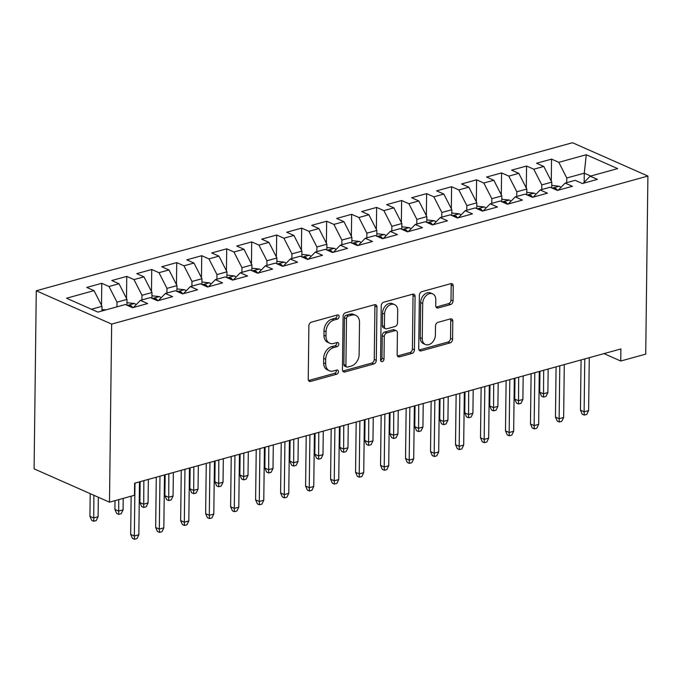 <?xml version="1.0" encoding="UTF-8"?>
<svg xmlns="http://www.w3.org/2000/svg" width="682" height="682" viewBox="0 0 682 682"><rect width="100%" height="100%" fill="white"/><g stroke="black" fill="none" stroke-linecap="round" stroke-linejoin="round"><path stroke-width="1.02" d="M339.125 316.567A2.217 1.603 113.8 0 0 338.306 315.007A2.217 1.603 113.8 0 0 337.428 314.965L311.376 322.16A3.163 2.285 113.8 0 0 308.886 325.8L308.23 379.124A3.163 2.285 113.8 0 0 309.406 381.34A3.163 2.285 113.8 0 0 310.651 381.409L336.712 374.213A2.217 1.603 113.8 0 0 338.451 371.664A2.217 1.603 113.8 0 0 337.633 370.113A2.217 1.603 113.8 0 0 336.755 370.07L333.387 370.999A10.128 7.323 113.8 0 1 329.406 370.778A10.128 7.323 113.8 0 1 325.655 363.685L325.706 359.243A10.128 7.323 113.8 0 1 333.668 347.59L337.044 346.661A2.217 1.603 113.8 0 0 338.784 344.112A2.217 1.603 113.8 0 0 337.965 342.56A2.217 1.603 113.8 0 0 337.096 342.517L333.72 343.447A10.128 7.323 113.8 0 1 329.747 343.225A10.128 7.323 113.8 0 1 325.987 336.132L326.047 331.691A10.128 7.323 113.8 0 1 334.01 320.046L337.377 319.108A2.217 1.603 113.8 0 0 339.125 316.567M329.747 343.225L327.71 342.33A10.128 7.323 113.8 0 1 323.95 335.229L324.01 330.787A10.128 7.323 113.8 0 1 331.972 319.142L335.339 318.213A2.217 1.603 113.8 0 0 337.087 315.664A2.217 1.603 113.8 0 0 337.019 315.075M308.545 380.522A3.163 2.285 113.8 0 0 308.614 380.505L334.674 373.31A2.217 1.603 113.8 0 0 336.414 370.769A2.217 1.603 113.8 0 0 336.345 370.181M329.406 370.778L327.369 369.883A10.128 7.323 113.8 0 1 323.618 362.781L323.669 358.34A10.128 7.323 113.8 0 1 331.631 346.695L335.007 345.765A2.217 1.603 113.8 0 0 336.746 343.217A2.217 1.603 113.8 0 0 336.678 342.628M450.555 304.547A3.163 2.285 113.8 0 0 453.044 300.907L453.223 285.946A3.163 2.285 113.8 0 0 452.055 283.729A3.163 2.285 113.8 0 0 450.811 283.661L421.868 291.649A3.163 2.285 113.8 0 0 419.379 295.289L418.722 348.621A3.163 2.285 113.8 0 0 419.899 350.838A3.163 2.285 113.8 0 0 421.144 350.906L450.086 342.91A3.163 2.285 113.8 0 0 452.575 339.269L452.797 321.205A3.163 2.285 113.8 0 0 451.62 318.98A3.163 2.285 113.8 0 0 450.376 318.912L437.989 322.339A3.163 2.285 113.8 0 0 435.5 325.979L435.397 334.939A8.465 6.121 113.8 0 1 431.996 342.731A8.465 6.121 113.8 0 1 425.406 344.495A8.465 6.121 113.8 0 1 422.269 338.562L422.704 303.456A8.465 6.121 113.8 0 1 426.097 295.656A8.465 6.121 113.8 0 1 432.686 293.899A8.465 6.121 113.8 0 1 435.824 299.833L435.747 305.681A3.163 2.285 113.8 0 0 436.923 307.897A3.163 2.285 113.8 0 0 438.168 307.966L450.555 304.547L448.517 303.643A3.163 2.285 113.8 0 0 451.007 300.003L451.186 285.05A3.163 2.285 113.8 0 0 450.87 283.644M620.884 348.954L134.618 483.197L134.473 495.277L109.487 502.174L111.66 324.103L647.9 176.058L645.726 354.128L620.739 361.025L620.884 348.954M376.95 307.011A3.163 2.285 113.8 0 0 375.773 304.786A3.163 2.285 113.8 0 0 374.529 304.718L345.586 312.714A3.163 2.285 113.8 0 0 343.097 316.354L342.449 369.678A3.163 2.285 113.8 0 0 343.617 371.895A3.163 2.285 113.8 0 0 344.862 371.963L373.804 363.975A3.163 2.285 113.8 0 0 376.293 360.335L376.95 307.011L374.912 306.107A3.163 2.285 113.8 0 0 374.589 304.709M383.727 302.186L412.67 294.189A3.163 2.285 113.8 0 1 413.914 294.257A3.163 2.285 113.8 0 1 415.082 296.474L414.434 349.806A3.163 2.285 113.8 0 1 411.945 353.438L399.558 356.865A3.163 2.285 113.8 0 1 398.314 356.797A3.163 2.285 113.8 0 1 397.146 354.58L397.41 332.952A3.163 2.285 113.8 0 0 396.233 330.736A3.163 2.285 113.8 0 0 394.989 330.668L386.771 332.935A3.163 2.285 113.8 0 0 384.281 336.576L384.009 359.09A2.217 1.603 113.8 0 1 383.122 361.128A2.217 1.603 113.8 0 1 381.4 361.588A2.217 1.603 113.8 0 1 380.573 360.036L381.238 305.826A3.163 2.285 113.8 0 1 383.727 302.186M111.66 324.103L36.274 290.779L572.513 142.726L647.9 176.058M101.507 305.314L101.771 283.303L86.776 287.437L94.014 290.634L66.529 298.23L97.901 312.1L125.386 304.513L132.623 307.71L147.61 303.567L140.381 300.37L150.372 297.608L157.61 300.805L172.606 296.67L165.368 293.473L175.368 290.711L182.597 293.908L197.592 289.773L190.355 286.568L200.355 283.814L207.584 287.011L222.579 282.868L215.341 279.671L225.341 276.918L232.571 280.114L247.566 275.971L240.337 272.774L250.328 270.012L257.557 273.209L272.553 269.075L265.324 265.878L275.315 263.116L282.553 266.312L297.54 262.178L290.31 258.981L300.302 256.219L307.539 259.416L322.526 255.273L315.297 252.076L325.288 249.322L332.526 252.519L347.513 248.376L340.284 245.179L350.284 242.417L357.513 245.614L372.508 241.479L365.271 238.282L375.271 235.52L382.5 238.717L397.495 234.582L390.257 231.386L400.257 228.623L407.486 231.82L422.482 227.677L415.244 224.48L425.244 221.727L432.473 224.924L447.469 220.78L440.24 217.584L450.231 214.821L457.46 218.018L472.456 213.884L465.226 210.687L475.218 207.925L482.455 211.122L497.442 206.987L490.213 203.79L500.204 201.028L507.442 204.225L522.429 200.082L515.2 196.885L525.191 194.131L532.429 197.328L547.424 193.185L540.187 189.988L550.186 187.226L557.416 190.431L572.411 186.288L565.173 183.091L575.173 180.329L582.402 183.526L597.398 179.392L590.16 176.195L583.187 183.313M101.771 283.303L109.009 286.5L119 283.738L127.005 299.415L126.929 305.195M126.494 298.409L126.758 276.406L111.771 280.541L119 283.738M126.758 276.406L133.996 279.603L143.987 276.841L151.992 292.518L151.924 298.29M151.481 291.512L151.745 269.501L136.758 273.644L143.987 276.841M151.745 269.501L158.983 272.698L168.974 269.944L176.979 285.613L176.911 291.393M176.468 284.616L176.732 262.604L161.745 266.747L168.974 269.944M176.732 262.604L183.97 265.801L193.961 263.039L201.966 278.716L201.898 284.496M201.454 277.719L201.727 255.707L186.732 259.842L193.961 263.039M201.727 255.707L208.956 258.904L218.948 256.142L226.953 271.82L226.884 277.6M226.441 270.822L226.714 248.811L211.718 252.945L218.948 256.142M226.714 248.811L233.943 252.008L243.943 249.245L251.939 264.923L251.871 270.694M251.428 263.917L251.701 241.905L236.705 246.049L243.943 249.245M251.701 241.905L258.93 245.102L268.93 242.349L276.926 258.018L276.858 263.798M276.415 257.02L276.687 235.009L261.692 239.152L268.93 242.349M276.687 235.009L283.917 238.206L293.916 235.443L301.921 251.121L301.845 256.901M301.41 250.123L301.674 228.112L286.679 232.247L293.916 235.443M301.674 228.112L308.912 231.309L318.903 228.547L326.908 244.224L326.831 250.004M326.397 243.227L326.661 221.215L311.674 225.35L318.903 228.547M326.661 221.215L333.899 224.412L343.89 221.65L351.895 237.327L351.827 243.099M351.383 236.322L351.648 214.31L336.661 218.453L343.89 221.65M351.648 214.31L358.885 217.507L368.877 214.753L376.882 230.431L376.814 236.202M376.37 229.425L376.643 207.413L361.648 211.556L368.877 214.753M376.643 207.413L383.872 210.61L393.864 207.857L401.868 223.525L401.8 229.305M401.357 222.528L401.63 200.517L386.634 204.651L393.864 207.857M401.63 200.517L408.859 203.713L418.859 200.951L426.855 216.629L426.787 222.409M426.344 215.631L426.617 193.62L411.621 197.754L418.859 200.951M426.617 193.62L433.846 196.817L443.846 194.055L451.842 209.732L451.774 215.503M451.331 208.726L451.603 186.715L436.608 190.858L443.846 194.055M451.603 186.715L458.833 189.92L468.832 187.158L476.829 202.835L476.761 208.607M476.317 201.829L476.59 179.818L461.595 183.961L468.832 187.158M476.59 179.818L483.819 183.015L493.819 180.261L501.824 195.93L501.747 201.71M501.313 194.933L501.577 172.921L486.581 177.056L493.819 180.261M501.577 172.921L508.815 176.118L518.806 173.356L526.811 189.033L526.734 194.813M526.299 188.036L526.564 166.024L511.577 170.159L518.806 173.356M526.564 166.024L533.801 169.221L543.793 166.459L551.798 182.137L551.729 187.908M551.286 181.131L551.55 159.119L536.563 163.262L543.793 166.459M551.55 159.119L558.788 162.325L586.273 154.729L617.653 168.607L590.16 176.195M565.173 183.091L558.2 190.21M584.167 182.307L584.278 173.168L566.793 177.993L566.733 182.657M558.788 162.325L566.793 177.993M586.273 154.729L584.278 173.168L590.757 176.033M540.187 189.988L533.213 197.107M551.798 182.137L541.798 184.899L541.747 189.562M533.801 169.221L541.798 184.899M515.2 196.885L508.226 204.012M526.811 189.033L516.811 191.795L516.76 196.459M508.815 176.118L516.811 191.795M490.213 203.79L483.24 210.909M501.824 195.93L491.824 198.692L491.765 203.355M483.819 183.015L491.824 198.692M465.226 210.687L458.253 217.805M476.829 202.835L466.838 205.589L466.778 210.252M458.833 189.92L466.838 205.589M440.24 217.584L433.258 224.702M451.842 209.732L441.851 212.494L441.791 217.157M433.846 196.817L441.851 212.494M415.244 224.48L408.271 231.607M426.855 216.629L416.864 219.391L416.804 224.054M408.859 203.713L416.864 219.391M390.257 231.386L383.284 238.504M401.868 223.525L391.877 226.288L391.818 230.951M383.872 210.61L391.877 226.288M365.271 238.282L358.297 245.401M376.882 230.431L366.882 233.184L366.831 237.847M358.885 217.507L366.882 233.184M340.284 245.179L333.31 252.297M351.895 237.327L341.895 240.081L341.844 244.753M333.899 224.412L341.895 240.081M315.297 252.076L308.324 259.203M326.908 244.224L316.908 246.986L316.857 251.649M308.912 231.309L316.908 246.986M290.31 258.981L283.337 266.099M301.921 251.121L291.922 253.883L291.862 258.546M283.917 238.206L291.922 253.883M265.324 265.878L258.342 272.996M276.926 258.018L266.935 260.78L266.875 265.443M258.93 245.102L266.935 260.78M240.337 272.774L233.355 279.893M251.939 264.923L241.948 267.676L241.888 272.348M233.943 252.008L241.948 267.676M215.341 279.671L208.368 286.79M226.953 271.82L216.961 274.582L216.902 279.245M208.956 258.904L216.961 274.582M190.355 286.568L183.381 293.695M201.966 278.716L191.974 281.478L191.915 286.142M183.97 265.801L191.974 281.478M165.368 293.473L158.395 300.592M176.979 285.613L166.979 288.375L166.928 293.038M158.983 272.698L166.979 288.375M140.381 300.37L133.408 307.488M151.992 292.518L141.992 295.272L141.941 299.944M133.996 279.603L141.992 295.272M127.005 299.415L117.006 302.177L116.954 306.84M109.009 286.5L117.006 302.177M603.979 353.617L620.739 361.025M109.487 502.174L34.1 468.849L36.274 290.779M94.014 290.634L102.019 306.312L101.959 310.975M102.019 306.312L91.431 309.236M342.765 371.076A3.163 2.285 113.8 0 0 342.824 371.059L371.767 363.071A3.163 2.285 113.8 0 0 374.256 359.431L374.912 306.107M348.238 316.116A2.217 1.603 113.8 0 0 346.49 318.665L345.919 365.467A2.217 1.603 113.8 0 0 346.737 367.018A2.217 1.603 113.8 0 0 347.615 367.069L351.17 366.089A10.128 7.323 113.8 0 0 359.133 354.444L359.525 322.45A10.128 7.323 113.8 0 0 355.774 315.348A10.128 7.323 113.8 0 0 351.793 315.135L348.238 316.116L346.2 315.212A2.217 1.603 113.8 0 0 344.453 317.761L346.49 318.665M346.737 367.018L344.7 366.123A2.217 1.603 113.8 0 1 343.881 364.572L344.453 317.761M355.774 315.348L353.736 314.453A10.128 7.323 113.8 0 0 349.755 314.232L351.793 315.135M346.2 315.212L349.755 314.232M397.461 355.978A3.163 2.285 113.8 0 0 397.521 355.961L409.908 352.543A3.163 2.285 113.8 0 0 412.397 348.903L413.045 295.579A3.163 2.285 113.8 0 0 412.729 294.172M396.233 330.736L394.196 329.832A3.163 2.285 113.8 0 0 392.951 329.764L384.733 332.032A3.163 2.285 113.8 0 0 382.244 335.672L381.971 358.186L384.009 359.09M380.633 360.565A2.217 1.603 113.8 0 0 381.971 358.186M397.683 310.506A8.465 6.121 113.8 0 0 394.546 304.581A8.465 6.121 113.8 0 0 387.956 306.337A8.465 6.121 113.8 0 0 384.563 314.129L384.409 326.499A3.163 2.285 113.8 0 0 385.577 328.715A3.163 2.285 113.8 0 0 386.822 328.784L395.04 326.516A3.163 2.285 113.8 0 0 397.529 322.876L397.683 310.506M394.546 304.581L392.508 303.678A8.465 6.121 113.8 0 0 385.918 305.434A8.465 6.121 113.8 0 0 382.525 313.234L384.563 314.129M385.577 328.715L383.54 327.82A3.163 2.285 113.8 0 1 382.372 325.595L382.525 313.234M436.071 307.079A3.163 2.285 113.8 0 0 436.13 307.07L448.517 303.643M432.686 293.899L430.649 292.996A8.465 6.121 113.8 0 0 424.059 294.752A8.465 6.121 113.8 0 0 420.666 302.552L422.704 303.456M425.406 344.495L423.369 343.592A8.465 6.121 113.8 0 1 420.231 337.658L420.666 302.552M419.046 350.019A3.163 2.285 113.8 0 0 419.106 350.002L448.048 342.014A3.163 2.285 113.8 0 0 450.538 338.374L450.759 320.301A3.163 2.285 113.8 0 0 450.444 318.903M106.034 309.85L101.976 309.594M98.097 516.726L96.23 520.571L93.732 521.261L91.695 520.357L89.93 516.351L93.596 517.97L98.097 516.726L98.336 497.246M93.732 521.261L93.877 495.268M89.93 516.351L90.203 493.649M131.14 496.189L130.68 534.364L134.345 535.984L134.993 483.095M138.847 534.739L136.98 538.584L134.482 539.274L134.345 535.984L138.847 534.739L139.486 481.859M134.482 539.274L132.444 538.371L130.68 534.364M126.963 302.697L134.507 303.541A8.542 5.081 74.6 0 1 136.144 304.701M132.76 307.667A8.542 5.081 -105.4 0 0 131.276 305.903L129.554 305.314L128.028 305.672M123.084 509.829L121.217 513.665L118.719 514.356L116.682 513.461L114.917 509.454L118.583 511.074L123.084 509.829L123.22 498.38M118.719 514.356L118.728 499.625M114.917 509.454L115.028 500.639M151.95 295.8L159.494 296.644A8.542 5.081 74.6 0 1 161.131 297.795M157.747 300.771A8.542 5.081 -105.4 0 0 156.263 299.006L154.541 298.418L153.015 298.776M148.071 502.932L146.212 506.769L143.706 507.459L141.668 506.556L139.904 502.549L143.57 504.177L148.071 502.932L148.361 479.412M143.706 507.459L143.859 480.648M139.904 502.549L140.16 481.671M156.28 477.221L155.667 527.467L159.332 529.087L159.98 476.198M163.833 527.842L161.966 531.687L159.469 532.378L159.332 529.087L163.833 527.842L164.481 474.962M159.469 532.378L157.431 531.474L155.667 527.467M181.267 470.324L180.653 520.562L184.319 522.19L184.967 469.301M188.82 520.946L186.953 524.782L184.455 525.472L184.319 522.19L188.82 520.946L189.468 468.057M184.455 525.472L182.418 524.577L180.653 520.562M176.936 288.904L184.481 289.748A8.542 5.081 74.6 0 1 186.118 290.899M182.742 293.874A8.542 5.081 -105.4 0 0 181.259 292.101L179.528 291.512L178.002 291.879M173.058 496.036L171.199 499.872L168.701 500.562L166.664 499.659L164.891 495.652L168.556 497.272L173.058 496.036L173.347 472.507M168.701 500.562L168.846 473.751M164.891 495.652L165.146 474.774M201.923 281.998L209.468 282.851A8.542 5.081 74.6 0 1 211.105 284.002M207.729 286.969A8.542 5.081 -105.4 0 0 206.245 285.204L204.515 284.616L202.989 284.982M198.044 489.13L196.186 492.975L193.688 493.666L191.651 492.762L189.877 488.755L193.552 490.375L198.044 489.13L198.334 465.61M193.688 493.666L193.833 466.855M189.877 488.755L190.133 467.878M206.254 463.428L205.64 513.665L209.306 515.285L209.954 462.405M213.807 514.049L211.949 517.885L209.442 518.576L209.306 515.285L213.807 514.049L214.455 461.16M209.442 518.576L207.405 517.672L205.64 513.665M231.241 456.522L230.627 506.769L234.293 508.388L234.94 455.499M238.794 507.152L236.935 510.988L234.438 511.679L234.293 508.388L238.794 507.152L239.442 454.263M234.438 511.679L232.4 510.775L230.627 506.769M226.91 275.102L234.455 275.946A8.542 5.081 74.6 0 1 236.091 277.105M232.715 280.072A8.542 5.081 -105.4 0 0 231.232 278.307L229.502 277.719L227.984 278.077M223.031 482.234L221.173 486.07L218.675 486.76L216.637 485.865L214.873 481.859L218.538 483.478L223.031 482.234L223.321 458.713M218.675 486.76L218.82 459.949M214.873 481.859L215.12 460.972M256.227 449.626L255.614 499.872L259.288 501.492L259.927 448.603M263.781 500.247L261.922 504.092L259.424 504.782L259.288 501.492L263.781 500.247L264.428 447.366M259.424 504.782L257.387 503.879L255.614 499.872M251.905 268.205L259.441 269.049A8.542 5.081 74.6 0 1 261.078 270.2M257.702 273.175A8.542 5.081 -105.4 0 0 256.219 271.41L254.488 270.822L252.971 271.18M248.018 475.337L246.159 479.173L243.662 479.864L241.624 478.969L239.859 474.953L243.525 476.582L248.018 475.337L248.308 451.816M243.662 479.864L243.815 453.053M239.859 474.953L240.115 454.076M281.223 442.729L280.609 492.975L284.275 494.595L284.923 441.706M288.767 493.35L286.909 497.187L284.411 497.877L284.275 494.595L288.767 493.35L289.415 440.461M284.411 497.877L282.374 496.982L280.609 492.975M276.892 261.308L284.428 262.152A8.542 5.081 74.6 0 1 286.065 263.303M282.689 266.278A8.542 5.081 -105.4 0 0 281.206 264.505L279.475 263.917L277.958 264.284M273.013 468.44L271.146 472.276L268.648 472.967L266.611 472.063L264.846 468.057L268.512 469.676L273.013 468.44L273.294 444.911M268.648 472.967L268.802 446.156M264.846 468.057L265.102 447.179M306.209 435.832L305.596 486.07L309.261 487.69L309.909 434.809M313.754 486.454L311.896 490.29L309.398 490.98L309.261 487.69L313.754 486.454L314.402 433.564M309.398 490.98L307.36 490.077L305.596 486.07M301.879 254.403L309.415 255.256A8.542 5.081 74.6 0 1 311.06 256.406M307.676 259.373A8.542 5.081 -105.4 0 0 306.192 257.608L304.462 257.02L302.944 257.387M298 461.535L296.133 465.38L293.635 466.07L291.598 465.167L289.833 461.16L293.499 462.78L298 461.535L298.281 438.014M293.635 466.07L293.789 439.259M289.833 461.16L290.089 440.282M331.196 428.927L330.582 479.173L334.248 480.793L334.896 427.904M338.749 479.557L336.882 483.393L334.385 484.084L334.248 480.793L338.749 479.557L339.389 426.668M334.385 484.084L332.347 483.18L330.582 479.173M326.866 247.506L334.41 248.35A8.542 5.081 74.6 0 1 336.047 249.51M332.663 252.476A8.542 5.081 -105.4 0 0 331.179 250.712L329.457 250.123L327.931 250.49M322.987 454.638L321.12 458.483L318.622 459.165L316.584 458.27L314.82 454.263L318.485 455.883L322.987 454.638L323.277 431.118M318.622 459.165L318.775 432.362M314.82 454.263L315.075 433.377M356.183 422.03L355.569 472.276L359.235 473.896L359.883 421.007M363.736 472.652L361.869 476.496L359.371 477.187L359.235 473.896L363.736 472.652L364.384 419.771M359.371 477.187L357.334 476.283L355.569 472.276M351.852 240.61L359.397 241.454A8.542 5.081 74.6 0 1 361.034 242.604M357.658 245.58A8.542 5.081 -105.4 0 0 356.175 243.815L354.444 243.227L352.918 243.585M347.973 447.742L346.115 451.578L343.609 452.268L341.571 451.373L339.807 447.358L343.472 448.986L347.973 447.742L348.263 424.221M343.609 452.268L343.762 425.457M339.807 447.358L340.062 426.48M381.17 415.133L380.556 465.38L384.222 466.999L384.87 414.11M388.723 465.755L386.856 469.591L384.358 470.282L384.222 466.999L388.723 465.755L389.371 412.866M384.358 470.282L382.321 469.387L380.556 465.38M376.839 233.713L384.384 234.557A8.542 5.081 74.6 0 1 386.021 235.708M382.645 238.683A8.542 5.081 -105.4 0 0 381.161 236.91L379.431 236.322L377.905 236.688M372.96 440.845L371.102 444.681L368.604 445.372L366.566 444.468L364.793 440.461L368.468 442.081L372.96 440.845L373.25 417.316M368.604 445.372L368.749 418.56M364.793 440.461L365.049 419.583M406.157 408.237L405.543 458.474L409.209 460.103L409.856 407.214M413.71 458.858L411.851 462.694L409.345 463.385L409.209 460.103L413.71 458.858L414.358 405.969M409.345 463.385L407.307 462.481L405.543 458.474M401.826 226.808L409.37 227.66A8.542 5.081 74.6 0 1 411.007 228.811M407.631 231.778A8.542 5.081 -105.4 0 0 406.148 230.013L404.417 229.425L402.892 229.791M397.947 433.94L396.089 437.784L393.591 438.475L391.553 437.571L389.78 433.564L393.454 435.184L397.947 433.94L398.237 410.419M393.591 438.475L393.736 411.664M389.78 433.564L390.036 412.687M431.143 401.331L430.53 451.578L434.204 453.198L434.843 400.317M438.697 451.961L436.838 455.798L434.34 456.488L434.204 453.198L438.697 451.961L439.344 399.072M434.34 456.488L432.303 455.585L430.53 451.578M426.813 219.911L434.357 220.755A8.542 5.081 74.6 0 1 435.994 221.914M432.618 224.881A8.542 5.081 -105.4 0 0 431.135 223.116L429.404 222.528L427.887 222.895M422.934 427.043L421.075 430.888L418.578 431.578L416.54 430.674L414.775 426.668L418.441 428.287L422.934 427.043L423.224 403.522M418.578 431.578L418.722 404.767M414.775 426.668L415.031 405.781M456.13 394.435L455.516 444.681L459.191 446.301L459.83 393.412M463.683 445.056L461.825 448.901L459.327 449.591L459.191 446.301L463.683 445.056L464.331 392.176M459.327 449.591L457.29 448.688L455.516 444.681M451.808 213.014L459.344 213.858A8.542 5.081 74.6 0 1 460.981 215.018M457.605 217.984A8.542 5.081 -105.4 0 0 456.122 216.22L454.391 215.631L452.874 215.989M447.929 420.146L446.062 423.982L443.564 424.673L441.527 423.778L439.762 419.762L443.428 421.391L447.929 420.146L448.21 396.626M443.564 424.673L443.718 397.862M439.762 419.762L440.018 398.885M481.125 387.538L480.512 437.784L484.177 439.404L484.825 386.515M488.67 438.159L486.812 441.996L484.314 442.686L484.177 439.404L488.67 438.159L489.318 385.27M484.314 442.686L482.276 441.791L480.512 437.784M476.795 206.117L484.331 206.961A8.542 5.081 74.6 0 1 485.976 208.112M482.592 211.088A8.542 5.081 -105.4 0 0 481.108 209.314L479.378 208.726L477.86 209.093M472.916 413.249L471.049 417.086L468.551 417.776L466.514 416.873L464.749 412.866L468.415 414.486L472.916 413.249L473.197 389.72M468.551 417.776L468.704 390.965M464.749 412.866L465.005 391.988M506.112 380.641L505.498 430.879L509.164 432.507L509.812 379.618M513.665 431.263L511.798 435.099L509.301 435.789L509.164 432.507L513.665 431.263L514.305 378.374M509.301 435.789L507.263 434.886L505.498 430.879M501.782 199.212L509.318 200.065A8.542 5.081 74.6 0 1 510.963 201.216M507.579 204.182A8.542 5.081 -105.4 0 0 506.095 202.418L504.373 201.829L502.847 202.196M497.903 406.353L496.036 410.189L493.538 410.879L491.5 409.976L489.736 405.969L493.401 407.589L497.903 406.353L498.184 382.824M493.538 410.879L493.691 384.068M489.736 405.969L489.991 385.091M531.099 373.736L530.485 423.982L534.151 425.602L534.799 372.722M538.652 424.366L536.785 428.202L534.287 428.893L534.151 425.602L538.652 424.366L539.292 371.477M534.287 428.893L532.25 427.989L530.485 423.982M526.768 192.315L534.313 193.159A8.542 5.081 74.6 0 1 535.95 194.319M532.565 197.286A8.542 5.081 -105.4 0 0 531.082 195.521L529.36 194.933L527.834 195.299M522.889 399.447L521.022 403.292L518.525 403.983L516.487 403.079L514.722 399.072L518.388 400.692L522.889 399.447L523.179 375.927M518.525 403.983L518.678 377.172M514.722 399.072L514.978 378.186M556.086 366.839L555.472 417.086L559.138 418.705L559.786 365.816M563.639 417.461L561.772 421.305L559.274 421.996L559.138 418.705L563.639 417.461L564.287 364.58M559.274 421.996L557.237 421.092L555.472 417.086M551.755 185.419L559.3 186.263A8.542 5.081 74.6 0 1 560.936 187.422M557.561 190.389A8.542 5.081 -105.4 0 0 556.077 188.624L554.347 188.036L552.821 188.394M547.876 392.551L546.018 396.387L543.511 397.077L541.474 396.182L539.709 392.176L543.375 393.795L547.876 392.551L548.166 369.03M543.511 397.077L543.665 370.266M539.709 392.176L539.965 371.289M581.073 359.943L580.459 410.189L584.124 411.809L584.772 358.92M588.626 410.564L586.759 414.409L584.261 415.091L584.124 411.809L588.626 410.564L589.274 357.675M584.261 415.091L582.223 414.196L580.459 410.189M331.972 319.142L334.01 320.046M324.01 330.787L326.047 331.691M323.95 335.229L325.987 336.132M335.007 345.765L337.044 346.661M331.631 346.695L333.668 347.59M323.669 358.34L325.706 359.243M323.618 362.781L325.655 363.685M334.674 373.31L336.712 374.213M308.614 380.505L310.651 381.409M335.339 318.213L337.377 319.108M374.256 359.431L376.293 360.335M371.767 363.071L373.804 363.975M342.824 371.059L344.862 371.963M343.881 364.572L345.919 365.467M413.045 295.579L415.082 296.474M412.397 348.903L414.434 349.806M409.908 352.543L411.945 353.438M397.521 355.961L399.558 356.865M392.951 329.764L394.989 330.668M384.733 332.032L386.771 332.935M382.244 335.672L384.281 336.576M382.372 325.595L384.409 326.499M436.13 307.07L438.168 307.966M420.231 337.658L422.269 338.562M450.759 320.301L452.797 321.205M450.538 338.374L452.575 339.269M448.048 342.014L450.086 342.91M419.106 350.002L421.144 350.906M451.186 285.05L453.223 285.946M451.007 300.003L453.044 300.907M134.337 303.516L127.44 305.417M131.268 307.105L131.276 305.903M159.324 296.619L152.436 298.52M156.255 300.208L156.263 299.006M184.319 289.714L177.422 291.623M181.242 293.311L181.259 292.101M209.306 282.817L202.409 284.718M206.228 286.414L206.245 285.204M234.293 275.92L227.396 277.821M231.215 279.509L231.232 278.307M259.279 269.023L252.383 270.925M256.202 272.612L256.219 271.41M284.266 262.118L277.369 264.028M281.189 265.716L281.206 264.505M309.253 255.221L302.356 257.123M306.184 258.819L306.192 257.608M334.24 248.325L327.351 250.226M331.171 251.914L331.179 250.712M359.226 241.428L352.338 243.329M356.157 245.017L356.175 243.815M384.222 234.523L377.325 236.432M381.144 238.12L381.161 236.91M409.209 227.626L402.312 229.527M406.131 231.224L406.148 230.013M434.195 220.729L427.299 222.63M431.118 224.318L431.135 223.116M459.182 213.833L452.285 215.734M456.105 217.422L456.122 216.22M484.169 206.927L477.272 208.837M481.091 210.525L481.108 209.314M509.156 200.031L502.259 201.94M506.087 203.628L506.095 202.418M534.142 193.134L527.254 195.035M531.073 196.723L531.082 195.521M559.129 186.237L552.241 188.138M556.06 189.826L556.077 188.624"/></g></svg>
